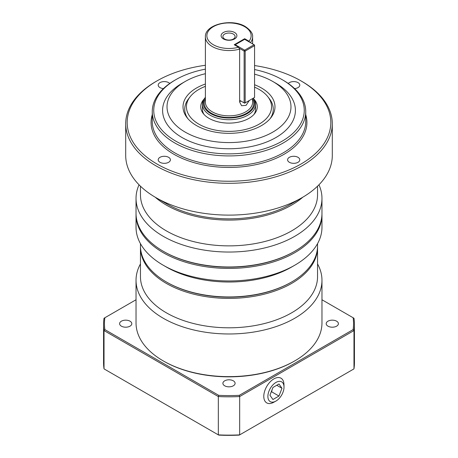 <?xml version="1.0" encoding="UTF-8"?>
<svg xmlns="http://www.w3.org/2000/svg" width="458" height="458" viewBox="0 0 458 458"><rect width="100%" height="100%" fill="white"/><g stroke="black" fill="none" stroke-linecap="round" stroke-linejoin="round"><path stroke-width="0.69" d="M317.543 186.194L317.543 194.753A88.543 51.119 180 0 1 262.881 241.979A88.543 51.119 180 0 1 166.391 230.901A88.543 51.119 180 0 1 140.457 194.753L140.457 186.194M302.83 197.18A88.543 51.119 180 0 1 291.609 205.115A88.543 51.119 180 0 1 166.391 205.115A88.543 51.119 180 0 1 155.17 197.18M317.543 243.65L317.543 245.843A88.543 51.119 180 0 1 291.609 281.985L290.985 282.346A87.655 50.609 0 0 1 167.015 282.346L166.391 281.985A88.543 51.119 180 0 1 140.457 245.843L140.457 243.65M321.957 214.029A92.968 53.672 180 0 1 321.968 214.756L321.968 227.282A92.968 53.672 180 0 1 294.74 265.239L291.609 267.048A88.543 51.119 180 0 1 166.391 267.048L163.26 265.239A92.968 53.672 180 0 1 136.032 227.282L136.032 214.756A92.968 53.672 180 0 1 136.043 214.029M139.055 184.797A92.968 53.672 0 0 0 136.032 198.366L136.032 213.308A92.968 53.672 0 0 0 163.26 251.259A92.968 53.672 0 0 0 163.26 251.265A92.968 53.672 0 0 0 294.74 251.265A92.968 53.672 0 0 0 294.74 251.259A92.968 53.672 0 0 0 321.968 213.308L321.968 198.366A92.968 53.672 0 0 0 318.945 184.797M136.032 198.366A92.968 53.672 0 0 0 163.26 236.322A92.968 53.672 0 0 0 264.575 247.955A92.968 53.672 0 0 0 321.968 198.366M157.002 80.894L155.955 81.495A103.296 59.637 0 0 0 125.704 123.666L125.704 155.474A103.296 59.637 0 0 0 155.955 197.644L155.955 197.644A103.296 59.637 0 0 0 302.045 197.644L302.045 197.644A103.296 59.637 0 0 0 332.296 155.474L332.296 123.666A103.296 59.637 0 0 0 302.045 81.495L301.003 80.894A101.825 58.784 180 0 1 300.998 80.894A101.825 58.784 180 0 1 300.998 164.027A101.825 58.784 180 0 1 157.002 164.027A101.825 58.784 180 0 1 157.002 80.894A101.825 58.784 180 0 1 205.39 65.276M125.704 123.666A103.296 59.637 0 0 0 155.955 165.836A103.296 59.637 0 0 0 268.531 178.763A103.296 59.637 0 0 0 332.296 123.666M254.562 69.542A75.261 43.453 180 0 1 282.214 79.686A75.261 43.453 180 0 1 282.22 79.686A75.261 43.453 180 0 1 282.214 141.133A75.261 43.453 180 0 1 175.786 141.133A75.261 43.453 180 0 1 175.78 79.686A75.261 43.453 180 0 1 205.39 69.152M175.78 79.686L174.738 80.287A76.738 44.3 0 0 0 152.262 111.615A76.738 44.3 0 0 0 174.738 142.942A76.738 44.3 0 0 0 258.364 152.548A76.738 44.3 0 0 0 305.738 111.615A76.738 44.3 0 0 0 283.262 80.287L282.214 79.686L283.262 80.287M254.562 74.196A61.979 35.781 180 0 1 272.825 81.495L272.825 81.495A61.979 35.781 180 0 1 272.825 132.099A61.979 35.781 180 0 1 185.175 132.099A61.979 35.781 180 0 1 185.175 81.495A61.979 35.781 180 0 1 205.39 73.709M275.956 83.299L272.825 81.495L275.956 83.299A66.404 38.34 180 0 1 275.956 137.52A66.404 38.34 180 0 1 182.044 137.52A66.404 38.34 180 0 1 182.044 83.299L185.175 81.495M205.39 84.02A45.972 26.541 0 0 0 187.03 117.632A45.972 26.541 0 0 0 196.493 125.566A45.972 26.541 0 0 0 270.97 117.632A45.972 26.541 0 0 0 261.507 88.028A45.972 26.541 0 0 0 254.562 84.736M254.562 87.146A42.565 24.577 180 0 1 259.096 89.419A42.565 24.577 180 0 1 267.856 96.764L269.413 98.773A44.271 25.562 180 0 1 270.146 118.633M159.991 162.304A6.103 3.521 180 0 1 158.205 159.808A6.103 3.521 180 0 1 161.972 156.556A6.103 3.521 180 0 1 168.618 157.317A6.103 3.521 180 0 1 170.405 159.808A6.103 3.521 180 0 1 166.638 163.065A6.103 3.521 180 0 1 159.991 162.304M298.009 162.304A6.103 3.521 180 0 1 291.362 163.065A6.103 3.521 180 0 1 287.595 159.808A6.103 3.521 180 0 1 289.382 157.317A6.103 3.521 180 0 1 296.028 156.556A6.103 3.521 180 0 1 299.795 159.808A6.103 3.521 180 0 1 298.009 162.304M288.282 83.482A6.103 3.521 180 0 1 298.009 82.617A6.103 3.521 180 0 1 299.795 85.108A6.103 3.521 180 0 1 294.563 88.594M163.437 88.594A6.103 3.521 180 0 1 158.205 85.108A6.103 3.521 180 0 1 159.991 82.617A6.103 3.521 180 0 1 169.718 83.482M321.968 214.756A92.968 53.672 180 0 1 294.74 252.707A92.968 53.672 180 0 1 163.26 252.707A92.968 53.672 180 0 1 136.032 214.756M163.26 251.259L163.89 251.625A92.081 53.162 0 0 0 294.11 251.625L294.11 251.625A92.081 53.162 0 0 0 294.116 251.625L294.74 251.265L294.11 251.625M290.985 204.028L302.045 197.644L290.985 204.028A87.655 50.609 180 0 1 167.015 204.028L155.955 197.644M233.311 34.064A6.103 3.521 0 0 0 226.664 33.302A6.103 3.521 0 0 0 222.897 36.554A6.103 3.521 0 0 0 224.689 39.044A6.103 3.521 0 0 0 231.336 39.812A6.103 3.521 0 0 0 235.103 36.554A6.103 3.521 0 0 0 233.311 34.064M223.412 38.93A7.901 4.563 180 0 1 223.412 32.484A7.901 4.563 180 0 1 234.588 32.484A7.901 4.563 180 0 1 234.588 38.93A7.901 4.563 180 0 1 223.412 38.93M253.234 98.224A25.711 14.845 180 0 1 242.717 115.737A25.711 14.845 180 0 1 210.817 113.676A25.711 14.845 180 0 1 205.39 97.308L204.755 98.127A26.564 15.337 0 0 0 202.436 104.384A26.564 15.337 0 0 0 210.216 115.227A26.564 15.337 0 0 0 239.168 118.553A26.564 15.337 0 0 0 255.564 104.384A26.564 15.337 0 0 0 253.297 98.189M239.494 48.393L244.131 51.067L244.131 102.878L239.643 100.291L239.643 49.08L238.538 47.237L234.215 44.741L244.652 38.718L248.975 41.214L249.931 42.371M202.436 104.384L202.436 109.204A26.564 15.337 0 0 0 204.045 114.46M321.968 280.302L321.968 322.953A92.968 53.672 180 0 1 294.74 360.91L294.11 361.27A92.081 53.162 0 0 1 163.89 361.27A92.081 53.162 0 0 0 163.89 361.27L163.26 360.91A92.968 53.672 180 0 1 136.032 322.953L136.032 280.302A92.968 53.672 0 0 0 163.26 318.253A92.968 53.672 0 0 0 264.575 329.892A92.968 53.672 0 0 0 321.968 280.302A92.968 53.672 0 0 0 317.543 263.934M317.543 247.286L317.543 276.684A88.543 51.119 180 0 1 262.881 323.915A88.543 51.119 180 0 1 166.391 312.831A88.543 51.119 180 0 1 140.457 276.684L140.457 247.286A88.543 51.119 0 0 0 166.391 283.433A88.543 51.119 0 0 0 262.881 294.511A88.543 51.119 0 0 0 317.543 247.286A88.543 51.119 0 0 0 317.531 246.564M140.469 246.564A88.543 51.119 0 0 0 140.457 247.286M140.457 263.934A92.968 53.672 0 0 0 136.032 280.302M267.856 96.764A42.565 24.577 180 0 1 253.137 127.038A42.565 24.577 180 0 1 198.904 124.175A42.565 24.577 180 0 1 190.144 96.764A42.565 24.577 180 0 1 205.39 86.344M204.045 99.128A28.264 16.322 0 0 0 203.197 113.458A28.264 16.322 0 0 0 209.014 118.336A28.264 16.322 0 0 0 254.803 113.458A28.264 16.322 0 0 0 253.955 99.128M253.955 114.46A26.564 15.337 0 0 0 255.564 109.204L255.564 104.384M327.985 326.165A6.103 3.521 180 0 1 326.199 323.674A6.103 3.521 180 0 1 329.96 320.423A6.103 3.521 180 0 1 336.613 321.184A6.103 3.521 180 0 1 338.399 323.674A6.103 3.521 180 0 1 334.632 326.932A6.103 3.521 180 0 1 327.985 326.165M130.015 321.184A6.103 3.521 180 0 1 131.801 323.674A6.103 3.521 180 0 1 128.04 326.932A6.103 3.521 180 0 1 121.387 326.165A6.103 3.521 180 0 1 119.601 323.674A6.103 3.521 180 0 1 123.368 320.423A6.103 3.521 180 0 1 130.015 321.184M224.689 380.827A6.103 3.521 180 0 1 231.336 380.06A6.103 3.521 180 0 1 235.103 383.317A6.103 3.521 180 0 1 233.311 385.808A6.103 3.521 180 0 1 226.664 386.569A6.103 3.521 180 0 1 222.897 383.317A6.103 3.521 180 0 1 224.689 380.827M284.017 387.096A11.404 6.584 -60 0 1 275.71 401.202A11.404 6.584 -60 0 1 267.89 396.41A11.404 6.584 -60 0 1 275.836 382.51A11.404 6.584 -60 0 1 284.017 386.815A11.404 6.584 -60 0 1 284.017 387.096M284.017 386.815L283.949 384.376A14.267 8.238 120 0 0 273.718 378.989A14.267 8.238 120 0 0 263.785 396.37A14.267 8.238 120 0 0 273.563 402.364L275.71 401.202M278.968 383.987L281.979 388.275L278.968 396.038L272.945 399.513L269.934 395.231L272.945 387.468L278.968 383.987M276.764 385.264L281.979 388.275M271.193 391.974L271.663 391.819L272.058 389.752M271.663 391.819L278.968 396.038M321.968 299.755L353.124 317.743A124.547 71.906 180 0 1 353.124 329.611L239.276 395.34A124.547 71.906 180 0 1 218.724 395.34L104.876 329.611A124.547 71.906 180 0 1 104.876 317.743L136.032 299.755M218.724 395.34L218.329 396.554L218.329 434.871L218.724 435.1A124.547 71.906 0 0 0 239.276 435.1L239.671 434.871A125.435 72.416 180 0 1 218.329 434.871L104.023 368.879A125.435 72.416 180 0 1 103.565 362.713L103.565 324.401A125.435 72.416 0 0 0 104.023 330.561L218.329 396.554A125.435 72.416 0 0 0 239.671 396.554L353.977 330.561A125.435 72.416 0 0 0 354.435 324.401A125.435 72.416 0 0 0 353.977 318.236L353.124 317.743M353.124 329.611L353.977 330.561L353.977 368.879L239.671 434.871L239.671 396.554L239.276 395.34M104.876 329.611L104.023 330.561L104.023 368.879M104.876 317.743L104.023 318.236A125.435 72.416 0 0 0 103.565 324.401M354.435 324.401L354.435 362.713A125.435 72.416 180 0 1 353.977 368.879M244.652 103.182L244.131 102.878L245.173 102.878L244.652 103.182M254.562 97.457L245.173 102.878L245.173 51.067L244.131 51.067L244.652 50.168L245.173 51.067L254.562 45.645L254.041 44.741L254.562 45.044L254.562 97.457M234.736 45.044L244.652 39.319L254.041 44.741L244.652 50.168L235.263 44.741L235 45.193M249.335 100.479L246.061 105.357L241.595 105.718L239.643 102.094L239.643 100.291M187.854 118.633A44.271 25.562 180 0 1 188.587 98.773L190.144 96.764M294.74 360.91A92.968 53.672 180 0 1 163.26 360.91L163.89 361.27M244.652 39.319L244.652 38.718M239.643 101.853A7.38 4.259 120 0 0 240.816 100.966M294.74 265.239A92.968 53.672 180 0 1 163.26 265.239L166.391 267.048M254.562 65.557A101.825 58.784 180 0 1 300.998 80.889L302.045 81.495M291.609 281.985A88.543 51.119 180 0 1 166.391 281.985L167.015 282.346M305.738 111.615L305.738 121.496A76.738 44.3 180 0 1 258.364 162.424A76.738 44.3 180 0 1 174.738 152.823A76.738 44.3 180 0 1 152.262 121.496L152.262 111.615M152.262 114.66A77.917 44.987 0 0 0 173.903 154.266A77.917 44.987 0 0 0 264.97 162.361A77.917 44.987 0 0 0 305.738 114.66M238.538 47.237A22.133 12.778 180 0 1 213.348 44.741A22.133 12.778 180 0 1 213.348 26.673A22.133 12.778 180 0 1 244.652 26.673A22.133 12.778 180 0 1 248.975 41.214M250.417 42.651A23.61 13.631 0 0 0 252.61 36.909C253.062 33.686 250.658 30.251 245.391 26.598C231.868 18.074 204.623 24.314 205.39 36.909A23.61 13.631 0 0 0 212.306 46.55A23.61 13.631 0 0 0 239.643 49.08M252.61 98.584L252.61 102.214A23.61 13.631 180 0 1 238.034 114.809A23.61 13.631 180 0 1 212.306 111.855A23.61 13.631 180 0 1 205.39 102.214L205.39 36.909M205.39 98.819A24.789 14.312 0 0 0 211.47 113.303A24.789 14.312 0 0 0 241.91 115.399A24.789 14.312 0 0 0 252.61 98.819M252.61 43.916L252.61 36.909"/></g></svg>
